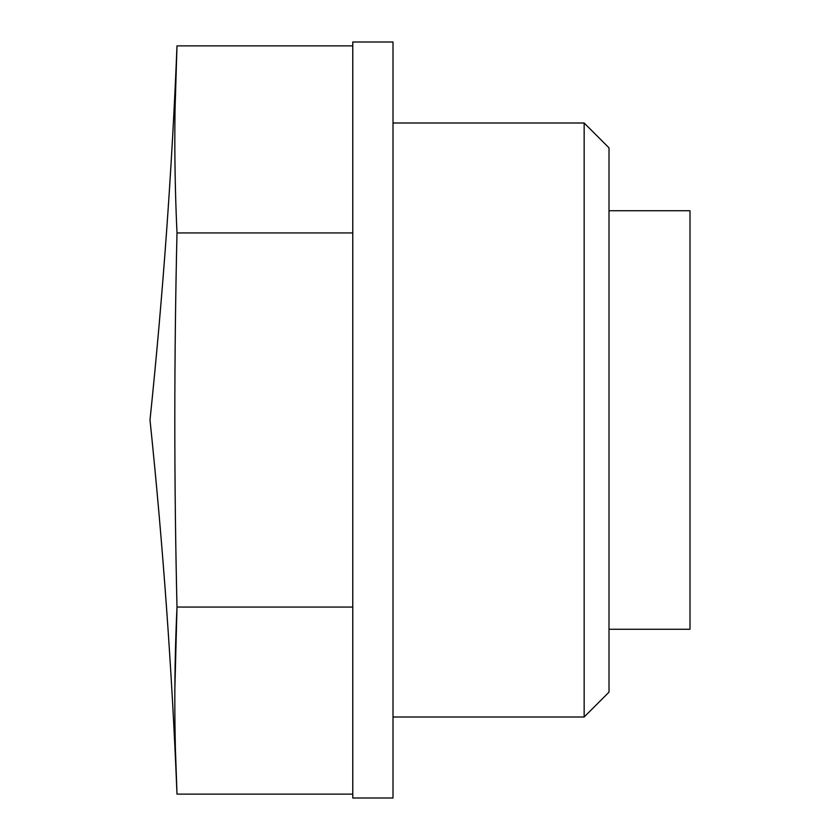 <?xml version="1.0" encoding="UTF-8"?>
<svg xmlns="http://www.w3.org/2000/svg" width="840" height="840" viewBox="0 0 840 840"><rect width="100%" height="100%" fill="white"/><g stroke="black" fill="none" stroke-linecap="round" stroke-linejoin="round"><path stroke-width="1.26" d="M352.769 42L352.769 798L393.005 798L393.005 42L352.769 42M175.025 110.229L176.999 45.874C174.101 108.234 174.101 170.583 176.999 232.942C174.09 358.124 174.09 482.832 176.999 607.058C174.101 669.417 174.101 731.766 176.999 794.125L175.56 752.966M174.783 691.614L176.999 607.058L352.769 607.058M352.769 794.125L176.999 794.125C171.938 669.134 162.939 544.425 150.003 420C162.939 295.575 171.938 170.867 176.999 45.874L352.769 45.874M584.157 717.003L609 692.16L609 147.84L584.157 122.997L584.157 717.003L393.005 717.003M609 210.746L689.997 210.746L689.997 629.255L609 629.255M352.769 232.942L176.999 232.942M584.157 122.997L393.005 122.997"/></g></svg>
